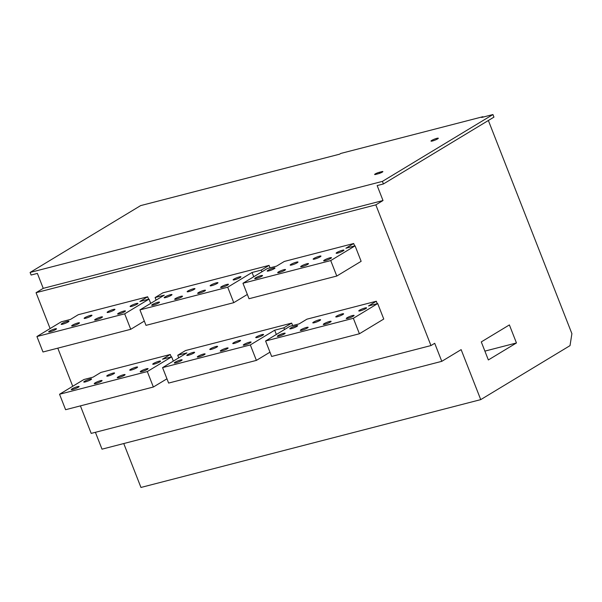 <?xml version="1.0" encoding="UTF-8"?>
<svg xmlns="http://www.w3.org/2000/svg" width="602" height="602" viewBox="0 0 602 602"><rect width="100%" height="100%" fill="white"/><g stroke="black" fill="none" stroke-linecap="round" stroke-linejoin="round"><path stroke-width="0.9" d="M483.052 117.097L482.902 116.705L340.807 153.435L339.558 154.195L140.627 205.613L30.1 272.45L31.108 275.031L37.377 273.406L43.239 288.35L36.052 292.692L50.109 328.557M482.902 116.705L481.653 117.465L492.933 114.546L493.949 117.119L383.421 183.956L382.413 181.383L492.933 114.546M123.756 443.546L140.958 487.454L480.735 399.623L570.026 345.631L571.9 333.658L488.365 120.498M480.735 399.623L461.14 349.634L441.785 361.335L434.712 343.298L430.964 345.563L375.829 204.868L383.007 200.526L377.153 185.574L383.421 183.956M509.39 324.922L516.456 342.959L488.357 359.951L481.284 341.913L509.39 324.922M484.896 351.116L516.456 342.959M430.964 345.563L91.195 433.395L80.412 405.883M72.729 386.273L57.792 348.159M95.402 432.304L102.009 449.167L441.785 361.335M375.829 204.868L36.052 292.692M269.064 265.384L162.909 292.828L155.105 297.546L164.293 295.168L139.942 309.895L227.707 287.207L252.057 272.48L261.253 270.102L269.064 265.384L270.02 267.837M354.653 245.962L353.69 243.509L284.317 261.441L276.506 266.159L267.318 268.537L242.96 283.264L330.724 260.576L355.082 245.849L345.887 248.227L353.69 243.509M170.276 354.488L100.903 372.427L93.092 377.145L83.896 379.523L59.545 394.25L147.309 371.562L171.66 356.835L162.472 359.213L170.276 354.488L171.239 356.948M291.684 323.108L185.529 350.545L177.725 355.27L186.921 352.892L162.563 367.619L250.327 344.931L274.685 330.205L283.873 327.827L291.684 323.108L292.647 325.562M377.273 303.686L376.31 301.233L306.937 319.165L299.134 323.884L289.938 326.261L265.587 340.988L353.351 318.3L377.702 303.574L368.507 305.951L376.31 301.233M147.656 296.771L78.275 314.703L70.472 319.421L61.276 321.799L36.925 336.526L124.689 313.838L149.04 299.111L139.845 301.489L147.656 296.771L148.619 299.224M55.708 329.505A4.199 0.602 -21.4 0 0 56.483 328.79A4.199 0.602 -21.4 0 0 53.698 329.264A4.199 0.602 -21.4 0 0 49.439 331.13A4.199 0.602 -21.4 0 0 48.664 331.845A4.199 0.602 -21.4 0 0 51.448 331.371A4.199 0.602 -21.4 0 0 55.708 329.505M78.696 323.567A4.199 0.602 -21.4 0 0 79.464 322.845A4.199 0.602 -21.4 0 0 76.687 323.319A4.199 0.602 -21.4 0 0 72.428 325.185A4.199 0.602 -21.4 0 0 71.653 325.908A4.199 0.602 -21.4 0 0 74.43 325.426A4.199 0.602 -21.4 0 0 78.696 323.567M101.678 317.623A4.199 0.602 -21.4 0 0 102.453 316.9A4.199 0.602 -21.4 0 0 99.676 317.382A4.199 0.602 -21.4 0 0 95.409 319.248A4.199 0.602 -21.4 0 0 94.642 319.963A4.199 0.602 -21.4 0 0 97.419 319.489A4.199 0.602 -21.4 0 0 101.678 317.623M124.667 311.685A4.199 0.602 -21.4 0 0 125.434 310.963A4.199 0.602 -21.4 0 0 122.657 311.437A4.199 0.602 -21.4 0 0 118.398 313.303A4.199 0.602 -21.4 0 0 117.623 314.026A4.199 0.602 -21.4 0 0 120.4 313.544A4.199 0.602 -21.4 0 0 124.667 311.685M68.199 321.957A4.199 0.602 -21.4 0 0 68.967 321.235A4.199 0.602 -21.4 0 0 66.19 321.709A4.199 0.602 -21.4 0 0 61.931 323.575A4.199 0.602 -21.4 0 0 61.156 324.297A4.199 0.602 -21.4 0 0 63.932 323.816A4.199 0.602 -21.4 0 0 68.199 321.957M91.18 316.012A4.199 0.602 -21.4 0 0 91.956 315.29A4.199 0.602 -21.4 0 0 89.179 315.772A4.199 0.602 -21.4 0 0 84.912 317.638A4.199 0.602 -21.4 0 0 84.145 318.353A4.199 0.602 -21.4 0 0 86.921 317.879A4.199 0.602 -21.4 0 0 91.18 316.012M114.169 310.075A4.199 0.602 -21.4 0 0 114.937 309.353A4.199 0.602 -21.4 0 0 112.16 309.827A4.199 0.602 -21.4 0 0 107.901 311.693A4.199 0.602 -21.4 0 0 107.126 312.415A4.199 0.602 -21.4 0 0 109.903 311.934A4.199 0.602 -21.4 0 0 114.169 310.075M137.151 304.13A4.199 0.602 -21.4 0 0 137.926 303.408A4.199 0.602 -21.4 0 0 135.149 303.89A4.199 0.602 -21.4 0 0 130.882 305.748A4.199 0.602 -21.4 0 0 130.115 306.471A4.199 0.602 -21.4 0 0 132.891 305.997A4.199 0.602 -21.4 0 0 137.151 304.13M36.925 336.526L42.983 351.989L130.747 329.302L144.329 321.084M130.747 329.302L124.689 313.838M150.718 303.378L149.04 299.111M158.725 302.881A4.199 0.602 -21.4 0 0 159.5 302.159A4.199 0.602 -21.4 0 0 156.723 302.633A4.199 0.602 -21.4 0 0 152.456 304.499A4.199 0.602 -21.4 0 0 151.689 305.222A4.199 0.602 -21.4 0 0 154.466 304.74A4.199 0.602 -21.4 0 0 158.725 302.881M181.714 296.937A4.199 0.602 -21.4 0 0 182.481 296.214A4.199 0.602 -21.4 0 0 179.705 296.696A4.199 0.602 -21.4 0 0 175.445 298.554A4.199 0.602 -21.4 0 0 174.67 299.277A4.199 0.602 -21.4 0 0 177.447 298.803A4.199 0.602 -21.4 0 0 181.714 296.937M171.216 295.326A4.199 0.602 -21.4 0 0 171.984 294.604A4.199 0.602 -21.4 0 0 169.207 295.085A4.199 0.602 -21.4 0 0 164.948 296.944A4.199 0.602 -21.4 0 0 164.173 297.666A4.199 0.602 -21.4 0 0 166.95 297.192A4.199 0.602 -21.4 0 0 171.216 295.326M194.198 289.381A4.199 0.602 -21.4 0 0 194.973 288.667A4.199 0.602 -21.4 0 0 192.196 289.141A4.199 0.602 -21.4 0 0 187.929 291.007A4.199 0.602 -21.4 0 0 187.162 291.722A4.199 0.602 -21.4 0 0 189.939 291.248A4.199 0.602 -21.4 0 0 194.198 289.381M204.695 290.992A4.199 0.602 -21.4 0 0 205.47 290.277A4.199 0.602 -21.4 0 0 202.693 290.751A4.199 0.602 -21.4 0 0 198.427 292.617A4.199 0.602 -21.4 0 0 197.659 293.332A4.199 0.602 -21.4 0 0 200.436 292.858A4.199 0.602 -21.4 0 0 204.695 290.992M227.684 285.055A4.199 0.602 -21.4 0 0 228.459 284.332A4.199 0.602 -21.4 0 0 225.675 284.806A4.199 0.602 -21.4 0 0 221.416 286.672A4.199 0.602 -21.4 0 0 220.641 287.395A4.199 0.602 -21.4 0 0 223.417 286.913A4.199 0.602 -21.4 0 0 227.684 285.055M217.187 283.444A4.199 0.602 -21.4 0 0 217.962 282.722A4.199 0.602 -21.4 0 0 215.177 283.196A4.199 0.602 -21.4 0 0 210.918 285.062A4.199 0.602 -21.4 0 0 210.143 285.784A4.199 0.602 -21.4 0 0 212.92 285.303A4.199 0.602 -21.4 0 0 217.187 283.444M240.175 277.499A4.199 0.602 -21.4 0 0 240.943 276.777A4.199 0.602 -21.4 0 0 238.166 277.259A4.199 0.602 -21.4 0 0 233.907 279.117A4.199 0.602 -21.4 0 0 233.132 279.84A4.199 0.602 -21.4 0 0 235.909 279.366A4.199 0.602 -21.4 0 0 240.175 277.499M261.923 271.803L261.253 270.102M139.942 309.895L146 325.358L233.764 302.671L247.347 294.453M156.114 300.12L155.105 297.546M233.764 302.671L227.707 287.207M253.735 276.754L252.057 272.48M242.96 283.264L249.025 298.727L336.789 276.04L361.14 261.313L355.082 245.849M261.742 276.25A4.199 0.602 -21.4 0 0 262.517 275.528A4.199 0.602 -21.4 0 0 259.74 276.002A4.199 0.602 -21.4 0 0 255.474 277.868A4.199 0.602 -21.4 0 0 254.706 278.591A4.199 0.602 -21.4 0 0 257.483 278.109A4.199 0.602 -21.4 0 0 261.742 276.25M274.234 268.695A4.199 0.602 -21.4 0 0 275.009 267.973A4.199 0.602 -21.4 0 0 272.224 268.454A4.199 0.602 -21.4 0 0 267.965 270.313A4.199 0.602 -21.4 0 0 267.19 271.035A4.199 0.602 -21.4 0 0 269.967 270.561A4.199 0.602 -21.4 0 0 274.234 268.695M284.731 270.306A4.199 0.602 -21.4 0 0 285.498 269.583A4.199 0.602 -21.4 0 0 282.722 270.065A4.199 0.602 -21.4 0 0 278.463 271.923A4.199 0.602 -21.4 0 0 277.688 272.646A4.199 0.602 -21.4 0 0 280.464 272.172A4.199 0.602 -21.4 0 0 284.731 270.306M297.222 262.75A4.199 0.602 -21.4 0 0 297.99 262.036A4.199 0.602 -21.4 0 0 295.213 262.51A4.199 0.602 -21.4 0 0 290.947 264.376A4.199 0.602 -21.4 0 0 290.179 265.098A4.199 0.602 -21.4 0 0 292.956 264.617A4.199 0.602 -21.4 0 0 297.222 262.75M307.72 264.361A4.199 0.602 -21.4 0 0 308.487 263.646A4.199 0.602 -21.4 0 0 305.711 264.12A4.199 0.602 -21.4 0 0 301.444 265.986A4.199 0.602 -21.4 0 0 300.676 266.709A4.199 0.602 -21.4 0 0 303.453 266.227A4.199 0.602 -21.4 0 0 307.72 264.361M320.204 256.813A4.199 0.602 -21.4 0 0 320.979 256.091A4.199 0.602 -21.4 0 0 318.202 256.572A4.199 0.602 -21.4 0 0 313.935 258.431A4.199 0.602 -21.4 0 0 313.16 259.153A4.199 0.602 -21.4 0 0 315.945 258.679A4.199 0.602 -21.4 0 0 320.204 256.813M330.701 258.424A4.199 0.602 -21.4 0 0 331.476 257.701A4.199 0.602 -21.4 0 0 328.7 258.183A4.199 0.602 -21.4 0 0 324.433 260.041A4.199 0.602 -21.4 0 0 323.658 260.764A4.199 0.602 -21.4 0 0 326.442 260.29A4.199 0.602 -21.4 0 0 330.701 258.424M343.193 250.868A4.199 0.602 -21.4 0 0 343.96 250.154A4.199 0.602 -21.4 0 0 341.183 250.628A4.199 0.602 -21.4 0 0 336.924 252.494A4.199 0.602 -21.4 0 0 336.149 253.209A4.199 0.602 -21.4 0 0 338.926 252.735A4.199 0.602 -21.4 0 0 343.193 250.868M336.789 276.04L330.724 260.576M78.328 387.229A4.199 0.602 -21.4 0 0 79.103 386.507A4.199 0.602 -21.4 0 0 76.326 386.988A4.199 0.602 -21.4 0 0 72.059 388.854A4.199 0.602 -21.4 0 0 71.292 389.569A4.199 0.602 -21.4 0 0 74.069 389.095A4.199 0.602 -21.4 0 0 78.328 387.229M101.317 381.292A4.199 0.602 -21.4 0 0 102.084 380.569A4.199 0.602 -21.4 0 0 99.307 381.043A4.199 0.602 -21.4 0 0 95.048 382.91A4.199 0.602 -21.4 0 0 94.273 383.632A4.199 0.602 -21.4 0 0 97.05 383.15A4.199 0.602 -21.4 0 0 101.317 381.292M124.298 375.347A4.199 0.602 -21.4 0 0 125.073 374.625A4.199 0.602 -21.4 0 0 122.296 375.106A4.199 0.602 -21.4 0 0 118.03 376.965A4.199 0.602 -21.4 0 0 117.262 377.687A4.199 0.602 -21.4 0 0 120.039 377.213A4.199 0.602 -21.4 0 0 124.298 375.347M147.287 369.402A4.199 0.602 -21.4 0 0 148.062 368.687A4.199 0.602 -21.4 0 0 145.278 369.161A4.199 0.602 -21.4 0 0 141.018 371.028A4.199 0.602 -21.4 0 0 140.243 371.743A4.199 0.602 -21.4 0 0 143.02 371.268A4.199 0.602 -21.4 0 0 147.287 369.402M90.819 379.681A4.199 0.602 -21.4 0 0 91.587 378.959A4.199 0.602 -21.4 0 0 88.81 379.433A4.199 0.602 -21.4 0 0 84.551 381.299A4.199 0.602 -21.4 0 0 83.776 382.022A4.199 0.602 -21.4 0 0 86.553 381.54A4.199 0.602 -21.4 0 0 90.819 379.681M113.801 373.737A4.199 0.602 -21.4 0 0 114.576 373.014A4.199 0.602 -21.4 0 0 111.799 373.496A4.199 0.602 -21.4 0 0 107.532 375.355A4.199 0.602 -21.4 0 0 106.765 376.077A4.199 0.602 -21.4 0 0 109.541 375.603A4.199 0.602 -21.4 0 0 113.801 373.737M136.789 367.792A4.199 0.602 -21.4 0 0 137.565 367.077A4.199 0.602 -21.4 0 0 134.78 367.551A4.199 0.602 -21.4 0 0 130.521 369.417A4.199 0.602 -21.4 0 0 129.746 370.14A4.199 0.602 -21.4 0 0 132.523 369.658A4.199 0.602 -21.4 0 0 136.789 367.792M159.778 361.855A4.199 0.602 -21.4 0 0 160.546 361.132A4.199 0.602 -21.4 0 0 157.769 361.606A4.199 0.602 -21.4 0 0 153.51 363.473A4.199 0.602 -21.4 0 0 152.735 364.195A4.199 0.602 -21.4 0 0 155.512 363.713A4.199 0.602 -21.4 0 0 159.778 361.855M59.545 394.25L65.603 409.706L153.367 387.018L166.95 378.808M153.367 387.018L147.309 371.562M173.338 361.102L171.66 356.835M181.345 360.598A4.199 0.602 -21.4 0 0 182.12 359.883A4.199 0.602 -21.4 0 0 179.343 360.357A4.199 0.602 -21.4 0 0 175.077 362.223A4.199 0.602 -21.4 0 0 174.309 362.938A4.199 0.602 -21.4 0 0 177.086 362.464A4.199 0.602 -21.4 0 0 181.345 360.598M204.334 354.661A4.199 0.602 -21.4 0 0 205.101 353.938A4.199 0.602 -21.4 0 0 202.325 354.412A4.199 0.602 -21.4 0 0 198.066 356.279A4.199 0.602 -21.4 0 0 197.29 357.001A4.199 0.602 -21.4 0 0 200.067 356.519A4.199 0.602 -21.4 0 0 204.334 354.661M193.836 353.05A4.199 0.602 -21.4 0 0 194.612 352.328A4.199 0.602 -21.4 0 0 191.827 352.802A4.199 0.602 -21.4 0 0 187.568 354.668A4.199 0.602 -21.4 0 0 186.793 355.391A4.199 0.602 -21.4 0 0 189.57 354.909A4.199 0.602 -21.4 0 0 193.836 353.05M216.825 347.106A4.199 0.602 -21.4 0 0 217.593 346.383A4.199 0.602 -21.4 0 0 214.816 346.865A4.199 0.602 -21.4 0 0 210.549 348.724A4.199 0.602 -21.4 0 0 209.782 349.446A4.199 0.602 -21.4 0 0 212.559 348.972A4.199 0.602 -21.4 0 0 216.825 347.106M227.323 348.716A4.199 0.602 -21.4 0 0 228.09 347.994A4.199 0.602 -21.4 0 0 225.314 348.475A4.199 0.602 -21.4 0 0 221.047 350.334A4.199 0.602 -21.4 0 0 220.279 351.056A4.199 0.602 -21.4 0 0 223.056 350.582A4.199 0.602 -21.4 0 0 227.323 348.716M250.304 342.779A4.199 0.602 -21.4 0 0 251.079 342.056A4.199 0.602 -21.4 0 0 248.302 342.53A4.199 0.602 -21.4 0 0 244.036 344.397A4.199 0.602 -21.4 0 0 243.261 345.119A4.199 0.602 -21.4 0 0 246.045 344.637A4.199 0.602 -21.4 0 0 250.304 342.779M239.807 341.168A4.199 0.602 -21.4 0 0 240.582 340.446A4.199 0.602 -21.4 0 0 237.805 340.92A4.199 0.602 -21.4 0 0 233.538 342.786A4.199 0.602 -21.4 0 0 232.763 343.509A4.199 0.602 -21.4 0 0 235.548 343.027A4.199 0.602 -21.4 0 0 239.807 341.168M262.796 335.224A4.199 0.602 -21.4 0 0 263.563 334.501A4.199 0.602 -21.4 0 0 260.786 334.983A4.199 0.602 -21.4 0 0 256.527 336.842A4.199 0.602 -21.4 0 0 255.752 337.564A4.199 0.602 -21.4 0 0 258.529 337.09A4.199 0.602 -21.4 0 0 262.796 335.224M284.543 329.527L283.873 327.827M162.563 367.619L168.628 383.075L256.392 360.395L269.967 352.178M178.734 357.844L177.725 355.27M256.392 360.395L250.327 344.931M276.356 334.471L274.685 330.205M265.587 340.988L271.645 356.452L359.409 333.764L383.76 319.037L377.702 303.574M284.362 333.967A4.199 0.602 -21.4 0 0 285.137 333.252A4.199 0.602 -21.4 0 0 282.361 333.726A4.199 0.602 -21.4 0 0 278.094 335.592A4.199 0.602 -21.4 0 0 277.326 336.315A4.199 0.602 -21.4 0 0 280.103 335.833A4.199 0.602 -21.4 0 0 284.362 333.967M296.854 326.419A4.199 0.602 -21.4 0 0 297.629 325.697A4.199 0.602 -21.4 0 0 294.852 326.179A4.199 0.602 -21.4 0 0 290.585 328.037A4.199 0.602 -21.4 0 0 289.81 328.76A4.199 0.602 -21.4 0 0 292.595 328.286A4.199 0.602 -21.4 0 0 296.854 326.419M307.351 328.03A4.199 0.602 -21.4 0 0 308.126 327.307A4.199 0.602 -21.4 0 0 305.342 327.789A4.199 0.602 -21.4 0 0 301.083 329.648A4.199 0.602 -21.4 0 0 300.308 330.37A4.199 0.602 -21.4 0 0 303.092 329.896A4.199 0.602 -21.4 0 0 307.351 328.03M319.843 320.475A4.199 0.602 -21.4 0 0 320.61 319.76A4.199 0.602 -21.4 0 0 317.833 320.234A4.199 0.602 -21.4 0 0 313.574 322.1A4.199 0.602 -21.4 0 0 312.799 322.815A4.199 0.602 -21.4 0 0 315.576 322.341A4.199 0.602 -21.4 0 0 319.843 320.475M330.34 322.085A4.199 0.602 -21.4 0 0 331.108 321.37A4.199 0.602 -21.4 0 0 328.331 321.844A4.199 0.602 -21.4 0 0 324.072 323.71A4.199 0.602 -21.4 0 0 323.297 324.425A4.199 0.602 -21.4 0 0 326.073 323.951A4.199 0.602 -21.4 0 0 330.34 322.085M342.824 314.537A4.199 0.602 -21.4 0 0 343.599 313.815A4.199 0.602 -21.4 0 0 340.822 314.289A4.199 0.602 -21.4 0 0 336.556 316.155A4.199 0.602 -21.4 0 0 335.788 316.878A4.199 0.602 -21.4 0 0 338.565 316.396A4.199 0.602 -21.4 0 0 342.824 314.537M353.321 316.148A4.199 0.602 -21.4 0 0 354.096 315.425A4.199 0.602 -21.4 0 0 351.32 315.899A4.199 0.602 -21.4 0 0 347.053 317.766A4.199 0.602 -21.4 0 0 346.285 318.488A4.199 0.602 -21.4 0 0 349.062 318.007A4.199 0.602 -21.4 0 0 353.321 316.148M365.813 308.593A4.199 0.602 -21.4 0 0 366.58 307.87A4.199 0.602 -21.4 0 0 363.804 308.352A4.199 0.602 -21.4 0 0 359.544 310.211A4.199 0.602 -21.4 0 0 358.769 310.933A4.199 0.602 -21.4 0 0 361.546 310.459A4.199 0.602 -21.4 0 0 365.813 308.593M359.409 333.764L353.351 318.3M383.007 200.526L43.239 288.35M30.1 272.45L382.413 181.383M379.215 172.315L381.721 171.668A3.078 0.444 -21.4 0 1 382.872 171.585A3.078 0.444 -21.4 0 1 381.367 172.608A3.078 0.444 -21.4 0 1 378.289 173.745L375.783 174.392A3.078 0.444 -21.4 0 1 374.632 174.475A3.078 0.444 -21.4 0 1 376.145 173.451A3.078 0.444 -21.4 0 1 379.215 172.315L379.614 173.331M437.571 138.911A3.913 0.564 -21.4 0 0 438.294 138.234A3.913 0.564 -21.4 0 0 435.697 138.686A3.913 0.564 -21.4 0 0 431.717 140.424A3.913 0.564 -21.4 0 0 431.002 141.094A3.913 0.564 -21.4 0 0 433.591 140.65A3.913 0.564 -21.4 0 0 437.571 138.911M381.969 172.3L381.721 171.668"/></g></svg>
